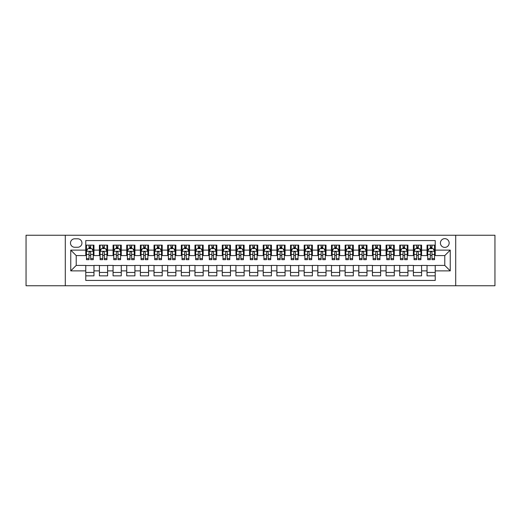 <?xml version="1.0" encoding="UTF-8"?>
<svg xmlns="http://www.w3.org/2000/svg" width="521" height="521" viewBox="0 0 521 521"><rect width="100%" height="100%" fill="white"/><g stroke="black" fill="none" stroke-linecap="round" stroke-linejoin="round"><path stroke-width="0.78" d="M444.784 238.657A4.37 4.37 0 0 0 440.414 243.027A4.37 4.37 0 0 0 444.784 247.397A4.37 4.37 0 0 0 449.154 243.027A4.37 4.37 0 0 0 444.784 238.657M455.706 285.755L494.95 285.755L494.95 235.245L455.706 235.245L455.706 285.755L65.294 285.755L65.294 235.245L26.05 235.245L26.05 285.755L65.294 285.755M435.23 245.144L427.038 245.144L427.038 250.126L421.58 250.126L421.58 255.583L427.038 255.583L427.038 250.126M421.58 250.126L421.58 245.144L413.387 245.144L413.387 250.126L407.93 250.126L407.93 255.583L413.387 255.583L413.387 250.126M407.93 250.126L407.93 245.144L399.737 245.144L399.737 250.126L394.273 250.126L394.273 255.583L399.737 255.583L399.737 250.126M394.273 250.126L394.273 245.144L386.087 245.144L386.087 250.126L380.623 250.126L380.623 255.583L386.087 255.583L386.087 250.126M380.623 250.126L380.623 245.144L372.437 245.144L372.437 250.126L366.973 250.126L366.973 255.583L372.437 255.583L372.437 250.126M366.973 250.126L366.973 245.144L358.787 245.144L358.787 250.126L353.323 250.126L353.323 255.583L358.787 255.583L358.787 250.126M353.323 250.126L353.323 245.144L345.136 245.144L345.136 250.126L339.672 250.126L339.672 255.583L345.136 255.583L345.136 250.126M339.672 250.126L339.672 245.144L331.486 245.144L331.486 250.126L326.022 250.126L326.022 255.583L331.486 255.583L331.486 250.126M326.022 250.126L326.022 245.144L317.83 245.144L317.83 250.126L312.372 250.126L312.372 255.583L317.83 255.583L317.83 250.126M312.372 250.126L312.372 245.144L304.179 245.144L304.179 250.126L298.722 250.126L298.722 255.583L304.179 255.583L304.179 250.126M298.722 250.126L298.722 245.144L290.529 245.144L290.529 250.126L285.072 250.126L285.072 255.583L290.529 255.583L290.529 250.126M285.072 250.126L285.072 245.144L276.879 245.144L276.879 250.126L271.421 250.126L271.421 255.583L276.879 255.583L276.879 250.126M271.421 250.126L271.421 245.144L263.229 245.144L263.229 250.126L257.771 250.126L257.771 255.583L263.229 255.583L263.229 250.126M257.771 250.126L257.771 245.144L249.579 245.144L249.579 250.126L244.121 250.126L244.121 255.583L249.579 255.583L249.579 250.126M244.121 250.126L244.121 245.144L235.928 245.144L235.928 250.126L230.471 250.126L230.471 255.583L235.928 255.583L235.928 250.126M230.471 250.126L230.471 245.144L222.278 245.144L222.278 250.126L216.821 250.126L216.821 255.583L222.278 255.583L222.278 250.126M216.821 250.126L216.821 245.144L208.628 245.144L208.628 250.126L203.17 250.126L203.17 255.583L208.628 255.583L208.628 250.126M203.17 250.126L203.17 245.144L194.978 245.144L194.978 250.126L189.514 250.126L189.514 255.583L194.978 255.583L194.978 250.126M189.514 250.126L189.514 245.144L181.328 245.144L181.328 250.126L175.864 250.126L175.864 255.583L181.328 255.583L181.328 250.126M175.864 250.126L175.864 245.144L167.677 245.144L167.677 250.126L162.213 250.126L162.213 255.583L167.677 255.583L167.677 250.126M162.213 250.126L162.213 245.144L154.027 245.144L154.027 250.126L148.563 250.126L148.563 255.583L154.027 255.583L154.027 250.126M148.563 250.126L148.563 245.144L140.377 245.144L140.377 250.126L134.913 250.126L134.913 255.583L140.377 255.583L140.377 250.126M134.913 250.126L134.913 245.144L126.727 245.144L126.727 250.126L121.263 250.126L121.263 255.583L126.727 255.583L126.727 250.126M121.263 250.126L121.263 245.144L113.07 245.144L113.07 250.126L107.613 250.126L107.613 255.583L113.07 255.583L113.07 250.126M107.613 250.126L107.613 245.144L99.42 245.144L99.42 255.583L93.962 255.583L93.962 245.144L85.77 245.144M85.77 275.856L93.962 275.856L93.962 265.417L99.42 265.417L99.42 275.856L107.613 275.856L107.613 265.417L113.07 265.417L113.07 270.874L107.613 270.874M113.07 270.874L113.07 275.856L121.263 275.856L121.263 265.417L126.727 265.417L126.727 270.874L121.263 270.874M126.727 270.874L126.727 275.856L134.913 275.856L134.913 265.417L140.377 265.417L140.377 270.874L134.913 270.874M140.377 270.874L140.377 275.856L148.563 275.856L148.563 265.417L154.027 265.417L154.027 270.874L148.563 270.874M154.027 270.874L154.027 275.856L162.213 275.856L162.213 265.417L167.677 265.417L167.677 270.874L162.213 270.874M167.677 270.874L167.677 275.856L175.864 275.856L175.864 265.417L181.328 265.417L181.328 270.874L175.864 270.874M181.328 270.874L181.328 275.856L189.514 275.856L189.514 265.417L194.978 265.417L194.978 270.874L189.514 270.874M194.978 270.874L194.978 275.856L203.17 275.856L203.17 265.417L208.628 265.417L208.628 270.874L203.17 270.874M208.628 270.874L208.628 275.856L216.821 275.856L216.821 265.417L222.278 265.417L222.278 270.874L216.821 270.874M222.278 270.874L222.278 275.856L230.471 275.856L230.471 265.417L235.928 265.417L235.928 270.874L230.471 270.874M235.928 270.874L235.928 275.856L244.121 275.856L244.121 265.417L249.579 265.417L249.579 270.874L244.121 270.874M249.579 270.874L249.579 275.856L257.771 275.856L257.771 265.417L263.229 265.417L263.229 270.874L257.771 270.874M263.229 270.874L263.229 275.856L271.421 275.856L271.421 265.417L276.879 265.417L276.879 270.874L271.421 270.874M276.879 270.874L276.879 275.856L285.072 275.856L285.072 265.417L290.529 265.417L290.529 270.874L285.072 270.874M290.529 270.874L290.529 275.856L298.722 275.856L298.722 265.417L304.179 265.417L304.179 270.874L298.722 270.874M304.179 270.874L304.179 275.856L312.372 275.856L312.372 265.417L317.83 265.417L317.83 270.874L312.372 270.874M317.83 270.874L317.83 275.856L326.022 275.856L326.022 265.417L331.486 265.417L331.486 270.874L326.022 270.874M331.486 270.874L331.486 275.856L339.672 275.856L339.672 265.417L345.136 265.417L345.136 270.874L339.672 270.874M345.136 270.874L345.136 275.856L353.323 275.856L353.323 265.417L358.787 265.417L358.787 270.874L353.323 270.874M358.787 270.874L358.787 275.856L366.973 275.856L366.973 265.417L372.437 265.417L372.437 270.874L366.973 270.874M372.437 270.874L372.437 275.856L380.623 275.856L380.623 265.417L386.087 265.417L386.087 270.874L380.623 270.874M386.087 270.874L386.087 275.856L394.273 275.856L394.273 265.417L399.737 265.417L399.737 270.874L394.273 270.874M399.737 270.874L399.737 275.856L407.93 275.856L407.93 265.417L413.387 265.417L413.387 270.874L407.93 270.874M413.387 270.874L413.387 275.856L421.58 275.856L421.58 265.417L427.038 265.417L427.038 270.874L421.58 270.874M74.711 247.26L77.72 247.26A4.233 4.233 0 0 0 81.947 243.027A4.233 4.233 0 0 0 77.72 238.794L74.711 238.794A4.233 4.233 0 0 0 70.485 243.027A4.233 4.233 0 0 0 74.711 247.26M455.706 235.245L65.294 235.245M435.23 250.126L435.23 240.572L85.77 240.572L85.77 255.583L76.216 255.583L76.216 265.417L85.77 265.417L85.77 280.428L435.23 280.428L435.23 265.417L444.784 265.417L444.784 255.583L435.23 255.583L435.23 250.126L450.242 250.126L450.242 270.874L435.23 270.874M85.77 270.874L70.758 270.874L70.758 250.126L85.77 250.126M427.038 270.874L427.038 275.856L435.23 275.856M85.77 248.556L86.453 248.556M89.045 248.556L90.687 248.556M93.279 248.556L93.962 248.556M85.77 255.446L86.453 255.446M89.045 255.446L90.687 255.446M93.279 255.446L93.962 255.446M85.77 265.554L93.962 265.554M85.77 272.444L93.962 272.444M99.42 255.446L100.104 255.446M102.696 255.446L104.337 255.446M106.929 255.446L107.613 255.446M99.42 248.556L100.104 248.556M102.696 248.556L104.337 248.556M106.929 248.556L107.613 248.556M99.42 265.554L107.613 265.554M99.42 272.444L107.613 272.444M113.07 265.554L121.263 265.554M113.07 272.444L121.263 272.444M113.07 248.556L113.754 248.556M116.352 248.556L117.987 248.556M120.579 248.556L121.263 248.556M113.07 255.446L113.754 255.446M116.352 255.446L117.987 255.446M120.579 255.446L121.263 255.446M126.727 265.554L134.913 265.554M126.727 272.444L134.913 272.444M126.727 248.556L127.404 248.556M130.003 248.556L131.637 248.556M134.229 248.556L134.913 248.556M126.727 255.446L127.404 255.446M130.003 255.446L131.637 255.446M134.229 255.446L134.913 255.446M140.377 265.554L148.563 265.554M140.377 272.444L148.563 272.444M140.377 248.556L141.054 248.556M143.653 248.556L145.287 248.556M147.879 248.556L148.563 248.556M140.377 255.446L141.054 255.446M143.653 255.446L145.287 255.446M147.879 255.446L148.563 255.446M154.027 265.554L162.213 265.554M154.027 272.444L162.213 272.444M154.027 248.556L154.704 248.556M157.303 248.556L158.938 248.556M161.53 248.556L162.213 248.556M154.027 255.446L154.704 255.446M157.303 255.446L158.938 255.446M161.53 255.446L162.213 255.446M167.677 265.554L175.864 265.554M167.677 272.444L175.864 272.444M167.677 248.556L168.361 248.556M170.953 248.556L172.588 248.556M175.186 248.556L175.864 248.556M167.677 255.446L168.361 255.446M170.953 255.446L172.588 255.446M175.186 255.446L175.864 255.446M181.328 265.554L189.514 265.554M181.328 272.444L189.514 272.444M181.328 248.556L182.011 248.556M184.603 248.556L186.238 248.556M188.836 248.556L189.514 248.556M181.328 255.446L182.011 255.446M184.603 255.446L186.238 255.446M188.836 255.446L189.514 255.446M194.978 265.554L203.17 265.554M194.978 272.444L203.17 272.444M194.978 248.556L195.662 248.556M198.254 248.556L199.888 248.556M202.487 248.556L203.17 248.556M194.978 255.446L195.662 255.446M198.254 255.446L199.888 255.446M202.487 255.446L203.17 255.446M208.628 265.554L216.821 265.554M208.628 272.444L216.821 272.444M208.628 248.556L209.312 248.556M211.904 248.556L213.545 248.556M216.137 248.556L216.821 248.556M208.628 255.446L209.312 255.446M211.904 255.446L213.545 255.446M216.137 255.446L216.821 255.446M222.278 265.554L230.471 265.554M222.278 272.444L230.471 272.444M222.278 248.556L222.962 248.556M225.554 248.556L227.195 248.556M229.787 248.556L230.471 248.556M222.278 255.446L222.962 255.446M225.554 255.446L227.195 255.446M229.787 255.446L230.471 255.446M235.928 265.554L244.121 265.554M235.928 272.444L244.121 272.444M235.928 248.556L236.612 248.556M239.204 248.556L240.845 248.556M243.437 248.556L244.121 248.556M235.928 255.446L236.612 255.446M239.204 255.446L240.845 255.446M243.437 255.446L244.121 255.446M249.579 265.554L257.771 265.554M249.579 272.444L257.771 272.444M249.579 248.556L250.262 248.556M252.854 248.556L254.495 248.556M257.087 248.556L257.771 248.556M249.579 255.446L250.262 255.446M252.854 255.446L254.495 255.446M257.087 255.446L257.771 255.446M263.229 265.554L271.421 265.554M263.229 272.444L271.421 272.444M263.229 248.556L263.913 248.556M266.505 248.556L268.146 248.556M270.738 248.556L271.421 248.556M263.229 255.446L263.913 255.446M266.505 255.446L268.146 255.446M270.738 255.446L271.421 255.446M276.879 265.554L285.072 265.554M276.879 272.444L285.072 272.444M276.879 248.556L277.563 248.556M280.155 248.556L281.796 248.556M284.388 248.556L285.072 248.556M276.879 255.446L277.563 255.446M280.155 255.446L281.796 255.446M284.388 255.446L285.072 255.446M290.529 265.554L298.722 265.554M290.529 272.444L298.722 272.444M290.529 248.556L291.213 248.556M293.805 248.556L295.446 248.556M298.038 248.556L298.722 248.556M290.529 255.446L291.213 255.446M293.805 255.446L295.446 255.446M298.038 255.446L298.722 255.446M304.179 265.554L312.372 265.554M304.179 272.444L312.372 272.444M304.179 248.556L304.863 248.556M307.455 248.556L309.096 248.556M311.688 248.556L312.372 248.556M304.179 255.446L304.863 255.446M307.455 255.446L309.096 255.446M311.688 255.446L312.372 255.446M317.83 265.554L326.022 265.554M317.83 272.444L326.022 272.444M317.83 248.556L318.513 248.556M321.112 248.556L322.746 248.556M325.338 248.556L326.022 248.556M317.83 255.446L318.513 255.446M321.112 255.446L322.746 255.446M325.338 255.446L326.022 255.446M331.486 265.554L339.672 265.554M331.486 272.444L339.672 272.444M331.486 248.556L332.164 248.556M334.762 248.556L336.397 248.556M338.989 248.556L339.672 248.556M331.486 255.446L332.164 255.446M334.762 255.446L336.397 255.446M338.989 255.446L339.672 255.446M345.136 265.554L353.323 265.554M345.136 272.444L353.323 272.444M345.136 248.556L345.814 248.556M348.412 248.556L350.047 248.556M352.639 248.556L353.323 248.556M345.136 255.446L345.814 255.446M348.412 255.446L350.047 255.446M352.639 255.446L353.323 255.446M358.787 265.554L366.973 265.554M358.787 272.444L366.973 272.444M358.787 248.556L359.47 248.556M362.062 248.556L363.697 248.556M366.296 248.556L366.973 248.556M358.787 255.446L359.47 255.446M362.062 255.446L363.697 255.446M366.296 255.446L366.973 255.446M372.437 265.554L380.623 265.554M372.437 272.444L380.623 272.444M372.437 248.556L373.121 248.556M375.713 248.556L377.347 248.556M379.946 248.556L380.623 248.556M372.437 255.446L373.121 255.446M375.713 255.446L377.347 255.446M379.946 255.446L380.623 255.446M386.087 265.554L394.273 265.554M386.087 272.444L394.273 272.444M386.087 248.556L386.771 248.556M389.363 248.556L390.997 248.556M393.596 248.556L394.273 248.556M386.087 255.446L386.771 255.446M389.363 255.446L390.997 255.446M393.596 255.446L394.273 255.446M399.737 265.554L407.93 265.554M399.737 272.444L407.93 272.444M399.737 248.556L400.421 248.556M403.013 248.556L404.648 248.556M407.246 248.556L407.93 248.556M399.737 255.446L400.421 255.446M403.013 255.446L404.648 255.446M407.246 255.446L407.93 255.446M413.387 265.554L421.58 265.554M413.387 272.444L421.58 272.444M413.387 248.556L414.071 248.556M416.663 248.556L418.304 248.556M420.896 248.556L421.58 248.556M413.387 255.446L414.071 255.446M416.663 255.446L418.304 255.446M420.896 255.446L421.58 255.446M427.038 265.554L435.23 265.554M427.038 272.444L435.23 272.444M427.038 248.556L427.721 248.556M430.313 248.556L431.955 248.556M434.547 248.556L435.23 248.556M427.038 255.446L427.721 255.446M430.313 255.446L431.955 255.446M434.547 255.446L435.23 255.446M76.216 255.583L70.758 250.126M76.216 265.417L70.758 270.874M450.242 250.126L444.784 255.583M450.242 270.874L444.784 265.417M90.687 246.915L89.045 246.915M93.279 258.566L90.687 258.566L90.687 259.679L93.279 259.679L93.279 251.356L91.917 248.621L87.821 248.621L86.453 251.356L86.453 259.679L89.045 259.679L89.045 258.566L86.453 258.566M86.453 251.356L86.453 245.144M93.279 251.356L93.279 245.144M89.045 248.621L89.045 245.144M90.687 245.144L90.687 248.621M90.687 258.566L90.687 252.379C90.14 251.324 89.592 251.324 89.045 252.379L89.045 258.566M104.337 246.915L102.696 246.915M106.929 258.566L104.337 258.566L104.337 259.679L106.929 259.679L106.929 251.356L105.568 248.621L101.471 248.621L100.104 251.356L100.104 259.679L102.696 259.679L102.696 258.566L100.104 258.566M100.104 251.356L100.104 245.144M106.929 251.356L106.929 245.144M102.696 248.621L102.696 245.144M104.337 245.144L104.337 248.621M104.337 258.566L104.337 252.379C103.79 251.324 103.243 251.324 102.696 252.379L102.696 258.566M117.987 246.915L116.352 246.915M120.579 258.566L117.987 258.566L117.987 259.679L120.579 259.679L120.579 251.356L119.218 248.621L115.121 248.621L113.754 251.356L113.754 259.679L116.352 259.679L116.352 258.566L113.754 258.566M113.754 251.356L113.754 245.144M120.579 251.356L120.579 245.144M116.352 248.621L116.352 245.144M117.987 245.144L117.987 248.621M117.987 258.566L117.987 252.379C117.44 251.324 116.893 251.324 116.352 252.379L116.352 258.566M131.637 246.915L130.003 246.915M134.229 258.566L131.637 258.566L131.637 259.679L134.229 259.679L134.229 251.356L132.868 248.621L128.772 248.621L127.404 251.356L127.404 259.679L130.003 259.679L130.003 258.566L127.404 258.566M127.404 251.356L127.404 245.144M134.229 251.356L134.229 245.144M130.003 248.621L130.003 245.144M131.637 245.144L131.637 248.621M131.637 258.566L131.637 252.379C131.09 251.324 130.55 251.324 130.003 252.379L130.003 258.566M145.287 246.915L143.653 246.915M147.879 258.566L145.287 258.566L145.287 259.679L147.879 259.679L147.879 251.356L146.518 248.621L142.422 248.621L141.054 251.356L141.054 259.679L143.653 259.679L143.653 258.566L141.054 258.566M141.054 251.356L141.054 245.144M147.879 251.356L147.879 245.144M143.653 248.621L143.653 245.144M145.287 245.144L145.287 248.621M145.287 258.566L145.287 252.379C144.74 251.324 144.2 251.324 143.653 252.379L143.653 258.566M158.938 246.915L157.303 246.915M161.53 258.566L158.938 258.566L158.938 259.679L161.53 259.679L161.53 251.356L160.168 248.621L156.072 248.621L154.704 251.356L154.704 259.679L157.303 259.679L157.303 258.566L154.704 258.566M154.704 251.356L154.704 245.144M161.53 251.356L161.53 245.144M157.303 248.621L157.303 245.144M158.938 245.144L158.938 248.621M158.938 258.566L158.938 252.379C158.397 251.324 157.85 251.324 157.303 252.379L157.303 258.566M172.588 246.915L170.953 246.915M175.186 258.566L172.588 258.566L172.588 259.679L175.186 259.679L175.186 251.356L173.819 248.621L169.722 248.621L168.361 251.356L168.361 259.679L170.953 259.679L170.953 258.566L168.361 258.566M168.361 251.356L168.361 245.144M175.186 251.356L175.186 245.144M170.953 248.621L170.953 245.144M172.588 245.144L172.588 248.621M172.588 258.566L172.588 252.379C172.047 251.324 171.5 251.324 170.953 252.379L170.953 258.566M186.238 246.915L184.603 246.915M188.836 258.566L186.238 258.566L186.238 259.679L188.836 259.679L188.836 251.356L187.469 248.621L183.372 248.621L182.011 251.356L182.011 259.679L184.603 259.679L184.603 258.566L182.011 258.566M182.011 251.356L182.011 245.144M188.836 251.356L188.836 245.144M184.603 248.621L184.603 245.144M186.238 245.144L186.238 248.621M186.238 258.566L186.238 252.379C185.697 251.324 185.15 251.324 184.603 252.379L184.603 258.566M199.888 246.915L198.254 246.915M202.487 258.566L199.888 258.566L199.888 259.679L202.487 259.679L202.487 251.356L201.119 248.621L197.023 248.621L195.662 251.356L195.662 259.679L198.254 259.679L198.254 258.566L195.662 258.566M195.662 251.356L195.662 245.144M202.487 251.356L202.487 245.144M198.254 248.621L198.254 245.144M199.888 245.144L199.888 248.621M199.888 258.566L199.888 252.379C199.348 251.324 198.801 251.324 198.254 252.379L198.254 258.566M213.545 246.915L211.904 246.915M216.137 258.566L213.545 258.566L213.545 259.679L216.137 259.679L216.137 251.356L214.769 248.621L210.673 248.621L209.312 251.356L209.312 259.679L211.904 259.679L211.904 258.566L209.312 258.566M209.312 251.356L209.312 245.144M216.137 251.356L216.137 245.144M211.904 248.621L211.904 245.144M213.545 245.144L213.545 248.621M213.545 258.566L213.545 252.379C212.998 251.324 212.451 251.324 211.904 252.379L211.904 258.566M227.195 246.915L225.554 246.915M229.787 258.566L227.195 258.566L227.195 259.679L229.787 259.679L229.787 251.356L228.419 248.621L224.323 248.621L222.962 251.356L222.962 259.679L225.554 259.679L225.554 258.566L222.962 258.566M222.962 251.356L222.962 245.144M229.787 251.356L229.787 245.144M225.554 248.621L225.554 245.144M227.195 245.144L227.195 248.621M227.195 258.566L227.195 252.379C226.648 251.324 226.101 251.324 225.554 252.379L225.554 258.566M240.845 246.915L239.204 246.915M243.437 258.566L240.845 258.566L240.845 259.679L243.437 259.679L243.437 251.356L242.07 248.621L237.973 248.621L236.612 251.356L236.612 259.679L239.204 259.679L239.204 258.566L236.612 258.566M236.612 251.356L236.612 245.144M243.437 251.356L243.437 245.144M239.204 248.621L239.204 245.144M240.845 245.144L240.845 248.621M240.845 258.566L240.845 252.379C240.298 251.324 239.751 251.324 239.204 252.379L239.204 258.566M254.495 246.915L252.854 246.915M257.087 258.566L254.495 258.566L254.495 259.679L257.087 259.679L257.087 251.356L255.72 248.621L251.63 248.621L250.262 251.356L250.262 259.679L252.854 259.679L252.854 258.566L250.262 258.566M250.262 251.356L250.262 245.144M257.087 251.356L257.087 245.144M252.854 248.621L252.854 245.144M254.495 245.144L254.495 248.621M254.495 258.566L254.495 252.379C253.948 251.324 253.401 251.324 252.854 252.379L252.854 258.566M268.146 246.915L266.505 246.915M270.738 258.566L268.146 258.566L268.146 259.679L270.738 259.679L270.738 251.356L269.37 248.621L265.28 248.621L263.913 251.356L263.913 259.679L266.505 259.679L266.505 258.566L263.913 258.566M263.913 251.356L263.913 245.144M270.738 251.356L270.738 245.144M266.505 248.621L266.505 245.144M268.146 245.144L268.146 248.621M268.146 258.566L268.146 252.379C267.599 251.324 267.052 251.324 266.505 252.379L266.505 258.566M281.796 246.915L280.155 246.915M284.388 258.566L281.796 258.566L281.796 259.679L284.388 259.679L284.388 251.356L283.027 248.621L278.93 248.621L277.563 251.356L277.563 259.679L280.155 259.679L280.155 258.566L277.563 258.566M277.563 251.356L277.563 245.144M284.388 251.356L284.388 245.144M280.155 248.621L280.155 245.144M281.796 245.144L281.796 248.621M281.796 258.566L281.796 252.379C281.249 251.324 280.702 251.324 280.155 252.379L280.155 258.566M295.446 246.915L293.805 246.915M298.038 258.566L295.446 258.566L295.446 259.679L298.038 259.679L298.038 251.356L296.677 248.621L292.581 248.621L291.213 251.356L291.213 259.679L293.805 259.679L293.805 258.566L291.213 258.566M291.213 251.356L291.213 245.144M298.038 251.356L298.038 245.144M293.805 248.621L293.805 245.144M295.446 245.144L295.446 248.621M295.446 258.566L295.446 252.379C294.899 251.324 294.352 251.324 293.805 252.379L293.805 258.566M309.096 246.915L307.455 246.915M311.688 258.566L309.096 258.566L309.096 259.679L311.688 259.679L311.688 251.356L310.327 248.621L306.231 248.621L304.863 251.356L304.863 259.679L307.455 259.679L307.455 258.566L304.863 258.566M304.863 251.356L304.863 245.144M311.688 251.356L311.688 245.144M307.455 248.621L307.455 245.144M309.096 245.144L309.096 248.621M309.096 258.566L309.096 252.379C308.549 251.324 308.002 251.324 307.455 252.379L307.455 258.566M322.746 246.915L321.112 246.915M325.338 258.566L322.746 258.566L322.746 259.679L325.338 259.679L325.338 251.356L323.977 248.621L319.881 248.621L318.513 251.356L318.513 259.679L321.112 259.679L321.112 258.566L318.513 258.566M318.513 251.356L318.513 245.144M325.338 251.356L325.338 245.144M321.112 248.621L321.112 245.144M322.746 245.144L322.746 248.621M322.746 258.566L322.746 252.379C322.199 251.324 321.659 251.324 321.112 252.379L321.112 258.566M336.397 246.915L334.762 246.915M338.989 258.566L336.397 258.566L336.397 259.679L338.989 259.679L338.989 251.356L337.628 248.621L333.531 248.621L332.164 251.356L332.164 259.679L334.762 259.679L334.762 258.566L332.164 258.566M332.164 251.356L332.164 245.144M338.989 251.356L338.989 245.144M334.762 248.621L334.762 245.144M336.397 245.144L336.397 248.621M336.397 258.566L336.397 252.379C335.85 251.324 335.309 251.324 334.762 252.379L334.762 258.566M350.047 246.915L348.412 246.915M352.639 258.566L350.047 258.566L350.047 259.679L352.639 259.679L352.639 251.356L351.278 248.621L347.181 248.621L345.814 251.356L345.814 259.679L348.412 259.679L348.412 258.566L345.814 258.566M345.814 251.356L345.814 245.144M352.639 251.356L352.639 245.144M348.412 248.621L348.412 245.144M350.047 245.144L350.047 248.621M350.047 258.566L350.047 252.379C349.5 251.324 348.959 251.324 348.412 252.379L348.412 258.566M363.697 246.915L362.062 246.915M366.296 258.566L363.697 258.566L363.697 259.679L366.296 259.679L366.296 251.356L364.928 248.621L360.832 248.621L359.47 251.356L359.47 259.679L362.062 259.679L362.062 258.566L359.47 258.566M359.47 251.356L359.47 245.144M366.296 251.356L366.296 245.144M362.062 248.621L362.062 245.144M363.697 245.144L363.697 248.621M363.697 258.566L363.697 252.379C363.157 251.324 362.609 251.324 362.062 252.379L362.062 258.566M377.347 246.915L375.713 246.915M379.946 258.566L377.347 258.566L377.347 259.679L379.946 259.679L379.946 251.356L378.578 248.621L374.482 248.621L373.121 251.356L373.121 259.679L375.713 259.679L375.713 258.566L373.121 258.566M373.121 251.356L373.121 245.144M379.946 251.356L379.946 245.144M375.713 248.621L375.713 245.144M377.347 245.144L377.347 248.621M377.347 258.566L377.347 252.379C376.807 251.324 376.26 251.324 375.713 252.379L375.713 258.566M390.997 246.915L389.363 246.915M393.596 258.566L390.997 258.566L390.997 259.679L393.596 259.679L393.596 251.356L392.228 248.621L388.132 248.621L386.771 251.356L386.771 259.679L389.363 259.679L389.363 258.566L386.771 258.566M386.771 251.356L386.771 245.144M393.596 251.356L393.596 245.144M389.363 248.621L389.363 245.144M390.997 245.144L390.997 248.621M390.997 258.566L390.997 252.379C390.457 251.324 389.91 251.324 389.363 252.379L389.363 258.566M404.648 246.915L403.013 246.915M407.246 258.566L404.648 258.566L404.648 259.679L407.246 259.679L407.246 251.356L405.879 248.621L401.782 248.621L400.421 251.356L400.421 259.679L403.013 259.679L403.013 258.566L400.421 258.566M400.421 251.356L400.421 245.144M407.246 251.356L407.246 245.144M403.013 248.621L403.013 245.144M404.648 245.144L404.648 248.621M404.648 258.566L404.648 252.379C404.107 251.324 403.56 251.324 403.013 252.379L403.013 258.566M418.304 246.915L416.663 246.915M420.896 258.566L418.304 258.566L418.304 259.679L420.896 259.679L420.896 251.356L419.529 248.621L415.432 248.621L414.071 251.356L414.071 259.679L416.663 259.679L416.663 258.566L414.071 258.566M414.071 251.356L414.071 245.144M420.896 251.356L420.896 245.144M416.663 248.621L416.663 245.144M418.304 245.144L418.304 248.621M418.304 258.566L418.304 252.379C417.757 251.324 417.21 251.324 416.663 252.379L416.663 258.566M431.955 246.915L430.313 246.915M434.547 258.566L431.955 258.566L431.955 259.679L434.547 259.679L434.547 251.356L433.179 248.621L429.083 248.621L427.721 251.356L427.721 259.679L430.313 259.679L430.313 258.566L427.721 258.566M427.721 251.356L427.721 245.144M434.547 251.356L434.547 245.144M430.313 248.621L430.313 245.144M431.955 245.144L431.955 248.621M431.955 258.566L431.955 252.379C431.408 251.324 430.86 251.324 430.313 252.379L430.313 258.566M99.42 270.874L93.962 270.874M99.42 250.126L93.962 250.126M93.246 251.285L86.486 251.285M86.453 249.377L87.443 249.377M92.289 249.377L93.279 249.377M89.045 254.515L86.453 254.515M93.279 254.515L90.687 254.515M90.687 247.788L89.045 247.788M106.896 251.285L100.136 251.285M100.104 249.377L101.094 249.377M105.939 249.377L106.929 249.377M102.696 254.515L100.104 254.515M106.929 254.515L104.337 254.515M104.337 247.788L102.696 247.788M120.546 251.285L113.786 251.285M113.754 249.377L114.744 249.377M119.589 249.377L120.579 249.377M116.352 254.515L113.754 254.515M120.579 254.515L117.987 254.515M117.987 247.788L116.352 247.788M134.197 251.285L127.443 251.285M127.404 249.377L128.394 249.377M133.239 249.377L134.229 249.377M130.003 254.515L127.404 254.515M134.229 254.515L131.637 254.515M131.637 247.788L130.003 247.788M147.847 251.285L141.093 251.285M141.054 249.377L142.044 249.377M146.889 249.377L147.879 249.377M143.653 254.515L141.054 254.515M147.879 254.515L145.287 254.515M145.287 247.788L143.653 247.788M161.497 251.285L154.744 251.285M154.704 249.377L155.694 249.377M160.546 249.377L161.53 249.377M157.303 254.515L154.704 254.515M161.53 254.515L158.938 254.515M158.938 247.788L157.303 247.788M175.147 251.285L168.394 251.285M168.361 249.377L169.345 249.377M174.196 249.377L175.186 249.377M170.953 254.515L168.361 254.515M175.186 254.515L172.588 254.515M172.588 247.788L170.953 247.788M188.797 251.285L182.044 251.285M182.011 249.377L183.001 249.377M187.847 249.377L188.836 249.377M184.603 254.515L182.011 254.515M188.836 254.515L186.238 254.515M186.238 247.788L184.603 247.788M202.448 251.285L195.694 251.285M195.662 249.377L196.651 249.377M201.497 249.377L202.487 249.377M198.254 254.515L195.662 254.515M202.487 254.515L199.888 254.515M199.888 247.788L198.254 247.788M216.104 251.285L209.344 251.285M209.312 249.377L210.302 249.377M215.147 249.377L216.137 249.377M211.904 254.515L209.312 254.515M216.137 254.515L213.545 254.515M213.545 247.788L211.904 247.788M229.754 251.285L222.995 251.285M222.962 249.377L223.952 249.377M228.797 249.377L229.787 249.377M225.554 254.515L222.962 254.515M229.787 254.515L227.195 254.515M227.195 247.788L225.554 247.788M243.405 251.285L236.645 251.285M236.612 249.377L237.602 249.377M242.447 249.377L243.437 249.377M239.204 254.515L236.612 254.515M243.437 254.515L240.845 254.515M240.845 247.788L239.204 247.788M257.055 251.285L250.295 251.285M250.262 249.377L251.252 249.377M256.098 249.377L257.087 249.377M252.854 254.515L250.262 254.515M257.087 254.515L254.495 254.515M254.495 247.788L252.854 247.788M270.705 251.285L263.945 251.285M263.913 249.377L264.902 249.377M269.748 249.377L270.738 249.377M266.505 254.515L263.913 254.515M270.738 254.515L268.146 254.515M268.146 247.788L266.505 247.788M284.355 251.285L277.595 251.285M277.563 249.377L278.553 249.377M283.398 249.377L284.388 249.377M280.155 254.515L277.563 254.515M284.388 254.515L281.796 254.515M281.796 247.788L280.155 247.788M298.005 251.285L291.246 251.285M291.213 249.377L292.203 249.377M297.048 249.377L298.038 249.377M293.805 254.515L291.213 254.515M298.038 254.515L295.446 254.515M295.446 247.788L293.805 247.788M311.656 251.285L304.896 251.285M304.863 249.377L305.853 249.377M310.698 249.377L311.688 249.377M307.455 254.515L304.863 254.515M311.688 254.515L309.096 254.515M309.096 247.788L307.455 247.788M325.306 251.285L318.552 251.285M318.513 249.377L319.503 249.377M324.349 249.377L325.338 249.377M321.112 254.515L318.513 254.515M325.338 254.515L322.746 254.515M322.746 247.788L321.112 247.788M338.956 251.285L332.203 251.285M332.164 249.377L333.153 249.377M337.999 249.377L338.989 249.377M334.762 254.515L332.164 254.515M338.989 254.515L336.397 254.515M336.397 247.788L334.762 247.788M352.606 251.285L345.853 251.285M345.814 249.377L346.804 249.377M351.655 249.377L352.639 249.377M348.412 254.515L345.814 254.515M352.639 254.515L350.047 254.515M350.047 247.788L348.412 247.788M366.256 251.285L359.503 251.285M359.47 249.377L360.454 249.377M365.306 249.377L366.296 249.377M362.062 254.515L359.47 254.515M366.296 254.515L363.697 254.515M363.697 247.788L362.062 247.788M379.907 251.285L373.153 251.285M373.121 249.377L374.111 249.377M378.956 249.377L379.946 249.377M375.713 254.515L373.121 254.515M379.946 254.515L377.347 254.515M377.347 247.788L375.713 247.788M393.557 251.285L386.803 251.285M386.771 249.377L387.761 249.377M392.606 249.377L393.596 249.377M389.363 254.515L386.771 254.515M393.596 254.515L390.997 254.515M390.997 247.788L389.363 247.788M407.214 251.285L400.454 251.285M400.421 249.377L401.411 249.377M406.256 249.377L407.246 249.377M403.013 254.515L400.421 254.515M407.246 254.515L404.648 254.515M404.648 247.788L403.013 247.788M420.864 251.285L414.104 251.285M414.071 249.377L415.061 249.377M419.906 249.377L420.896 249.377M416.663 254.515L414.071 254.515M420.896 254.515L418.304 254.515M418.304 247.788L416.663 247.788M434.514 251.285L427.754 251.285M427.721 249.377L428.711 249.377M433.557 249.377L434.547 249.377M430.313 254.515L427.721 254.515M434.547 254.515L431.955 254.515M431.955 247.788L430.313 247.788"/></g></svg>
